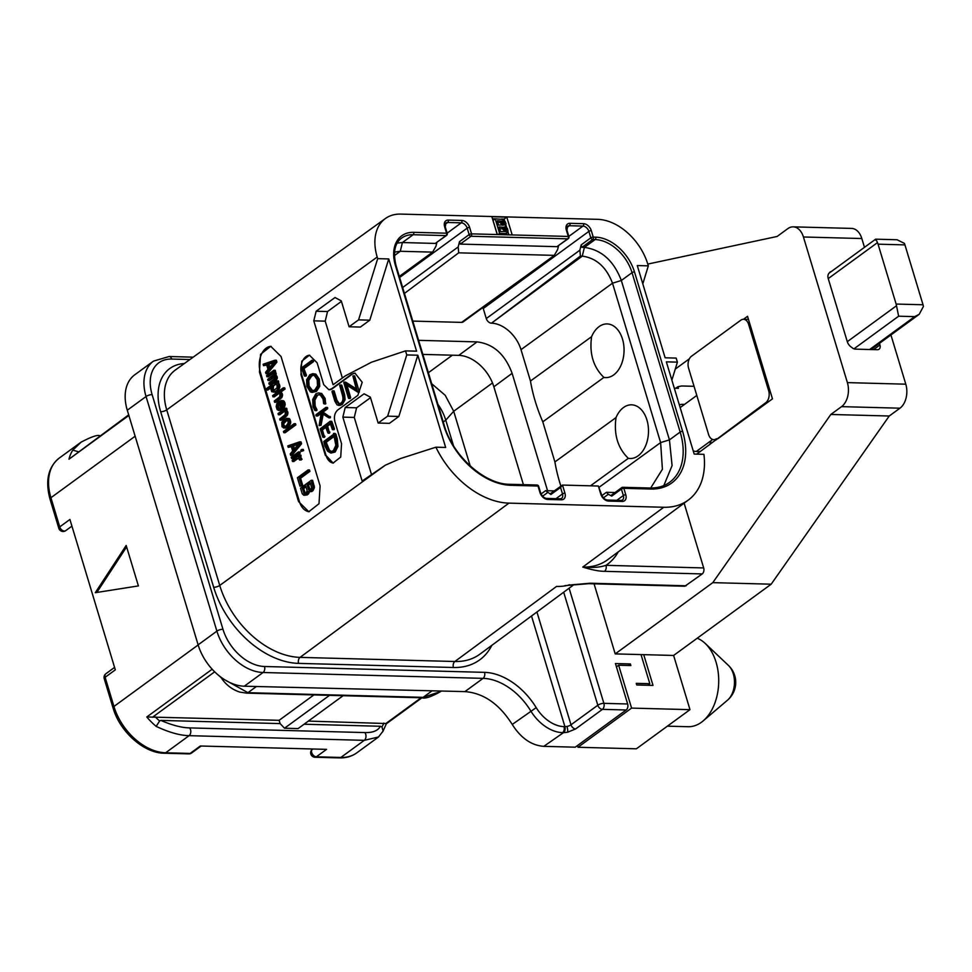 <?xml version="1.0" encoding="UTF-8"?>
<svg xmlns="http://www.w3.org/2000/svg" width="972" height="972" viewBox="0 0 972 972"><rect width="100%" height="100%" fill="white"/><g stroke="black" fill="none" stroke-linecap="round" stroke-linejoin="round"><path stroke-width="1.46" d="M512.171 234.945L506.801 217.145L491.856 216.744L497.239 234.544L568.268 236.439L566.312 229.963A7.557 5.091 -126.1 0 1 569.957 223.317L583.54 223.681A7.557 5.091 -126.1 0 1 591.304 230.631L593.248 237.107L595.702 237.168A1.798 1.179 91.5 0 1 595.119 239.574L592.665 239.501A1.798 1.179 -88.5 0 0 593.248 237.107A1.798 0.608 163.2 0 0 590.818 237.848A1.798 1.215 53.9 0 0 592.665 239.501L581.949 247.338L581.171 244.895L579.883 250.181L580.381 256.073L491.455 323.178A5.03 3.39 -126.1 0 1 486.279 318.549L483.254 308.513A5.759 3.876 53.9 0 0 482.877 307.529M581.949 247.338L584.391 247.398C601.474 249.755 613.782 260.788 621.327 280.483L669.441 439.879L672.089 465.612L663.827 485.563M694.19 454.07L666.342 361.839L677.399 362.143L676.172 358.097L665.127 357.793L637.28 265.563L648.324 265.854L647.838 264.238A48.794 32.902 53.9 0 0 597.731 219.344L400.804 214.095A48.794 32.902 53.9 0 0 385.386 218.53A48.794 32.902 53.9 0 0 377.197 257.033L377.695 258.649L388.739 258.941L416.587 351.171L405.531 350.88L406.758 354.926L417.814 355.217L445.65 447.448L435.906 447.193A76.667 51.698 53.9 0 0 508.939 503.132L663.767 507.263A76.667 51.698 53.9 0 0 688.322 500.058A76.667 51.698 53.9 0 0 703.935 454.337L694.19 454.07M554.174 490.909L545.596 490.678L550.905 494.493L560.552 487.446L562.496 485.077L598.351 486.036L601.449 494.384A1.798 0.608 -16.8 0 0 600.793 494.128L598.351 486.036M677.399 362.143L671.871 380.149M648.324 265.854L642.808 283.873M663.767 507.263L582.75 567.077C592.312 567.94 600.052 567.356 605.981 565.327L703.679 567.94L684.118 503.156M694.044 386.309L681.712 385.981L677.921 386.698L678.407 388.314L674.301 388.205M684.495 404.425A26.232 17.69 53.9 0 0 683.255 404.352A26.232 17.69 53.9 0 0 679.294 404.753M693.243 450.947A26.232 17.69 53.9 0 0 697.507 451.567A26.232 17.69 53.9 0 0 700.557 451.348M709.572 444.775A26.232 17.69 53.9 0 0 711.006 440.729M696.73 454.143L765.742 402.712A8.991 5.893 -88.5 0 0 768.658 390.708L748.634 324.369A8.991 5.893 -88.5 0 0 743.507 319.29A8.991 5.893 -88.5 0 0 740.822 320.189L691.505 356.214A8.991 5.893 -88.5 0 0 688.589 368.218L708.612 434.569A8.991 5.893 -88.5 0 0 713.74 439.636A8.991 5.893 -88.5 0 0 716.413 438.737M717.773 438.773L772.461 398.836L770.018 390.744L768.658 390.708M743.459 319.29L747.541 316.313L770.018 390.744M689.379 358.802L675.261 369.105M647.789 264.08L777.09 236.475L787.818 228.639A17.982 11.773 -88.5 0 1 793.176 226.853A17.982 11.773 -88.5 0 1 803.431 236.986L847.39 382.616A17.982 11.773 -88.5 0 1 841.558 406.636L830.829 414.461L712.792 582.641L615.215 653.901L594.062 583.82M875.687 240.145C875.48 238.602 876.064 239.428 877.461 242.636L828.241 278.587L847.292 341.682A7.193 4.848 -126.1 0 0 851.812 347.429A5.395 3.633 53.9 0 0 855.336 349.13L877.339 349.713A5.395 3.633 53.9 0 0 879.053 349.215A5.395 3.633 53.9 0 0 879.939 344.963L879.453 343.347M877.461 242.636A8.991 5.893 91.5 0 1 878.056 244.179L896.123 304.054L923.023 304.758A8.991 5.893 -88.5 0 1 923.4 306.459L919.184 314.333L914.664 316.629L869.648 349.507M896.123 304.054A8.991 5.893 -88.5 0 1 896.512 305.743L898.638 316.204L914.664 316.629M793.176 226.853L851.581 228.408A17.982 11.773 91.5 0 1 861.824 238.541L864.473 247.325M890.935 334.963L905.795 384.183A17.982 11.773 91.5 0 1 899.951 408.191L889.234 416.016L771.185 584.196L673.62 655.456L689.986 709.657L636.368 748.817L577.976 747.261L577.465 745.573M831.4 271.48A5.395 3.633 53.9 0 0 830.173 271.953A5.395 3.633 53.9 0 0 829.335 272.986A7.193 4.848 -126.1 0 0 828.241 278.587M405.531 350.88L371.498 362.216L345.206 375.945L333.08 384.754L313.786 320.845L316.143 311.234L335.012 297.529L341.269 300.87L349.094 326.762L358.571 319.873L377.695 258.649M435.906 447.193L400.646 458.492L385.289 465.211L362.143 481.031L342.849 417.122L345.206 407.511L364.075 393.818L370.344 397.147L378.157 423.039L387.646 416.15L406.758 354.926M309.728 355.217A13.487 8.833 -88.5 0 0 301.636 374.572L300.943 374.548L301.77 361.207L309.412 355.193L317.115 362.811L323.712 384.645L328.852 389.723L331.549 388.824L351.487 374.342L354.999 373.175L362.216 382.263L357.842 395.373L337.904 409.868C334.696 412.687 333.724 416.684 334.951 421.872L341.549 443.718L340.722 457.059L333.08 463.061L326.057 455.479A13.487 8.833 -88.5 0 0 333.408 463.061M300.943 374.548L325.377 455.455M281.03 356.469L270.751 346.324L260.557 354.33L259.463 372.118L298.55 501.576L308.817 511.722L319.01 503.703L320.104 485.915L281.03 356.469M388.739 258.941L369.797 320.177L358.571 319.873M342.375 378.011L325.207 321.149L327.54 311.538L341.427 301.393M349.094 326.762L360.369 327.066L369.797 320.177M313.786 320.845L325.207 321.149M316.143 311.234L327.54 311.538M417.814 355.217L398.86 416.453L387.646 416.15M371.438 474.287L354.27 417.425L356.603 407.815L370.502 397.67M378.157 423.039L389.432 423.342L398.86 416.453M688.322 500.058L607.5 559.823A77.262 52.099 53.9 0 1 582.75 567.077C591.924 569.92 599.177 571.329 604.535 571.329L702.221 573.93L684.823 586.238L588.801 583.686A4.496 2.94 -88.5 0 0 590.15 583.224L568.316 585.132A4.496 1.908 -97.1 0 0 568.632 585.144L568.632 585.144A4.496 1.908 -97.1 0 0 569.313 584.719M618.265 551.853A80.858 54.517 53.9 0 1 605.981 565.327A4.496 2.94 91.5 0 1 604.535 571.329M703.679 567.94A4.496 2.94 91.5 0 1 702.221 573.93M641.022 654.581L643.731 654.654L653.014 685.406L636.721 684.968L636.235 683.352L649.818 683.705L641.022 654.581L615.215 653.901M643.731 654.654L673.62 655.456M616.43 666.841L618.642 665.225L631.581 708.102L689.986 709.657M618.642 665.225L630.864 665.553L630.366 663.937L615.434 663.536L627.645 703.983A4.496 2.94 91.5 0 1 626.187 709.985L575.254 747.189L543.798 746.35C531.405 745.415 520.895 738.125 512.244 724.456C499.28 703.959 483.497 693.024 464.92 691.614L244.288 686.208A44.955 30.314 -126.1 0 1 198.13 644.849L127.283 410.22A44.955 30.314 -126.1 0 1 134.731 374.815L153.491 361.122A44.955 30.314 -126.1 0 0 146.055 396.515A4.496 1.531 -16.8 0 1 152.13 394.644A40.459 27.277 -126.1 0 1 171.692 359.057L189.905 359.543M647.692 685.26L649.818 683.705M712.792 582.641L771.185 584.196M830.829 414.461L889.234 416.016M675.795 388.241L677.921 386.698M923.023 304.758L904.944 244.895A8.991 5.893 91.5 0 0 904.349 243.352L897.107 239.756L875.638 239.173L829.335 272.986M224.811 679.805L247.945 692.684L423.136 697.349L440.936 691.396C431.471 696.778 425.092 698.917 421.799 697.799L421.799 697.799A4.496 2.94 91.5 0 0 423.136 697.349L432.175 690.752M356.858 752.802C351.961 756.338 346.178 758.038 339.507 757.905A4.496 2.94 -88.5 0 0 340.844 757.455A50.35 33.947 -126.1 0 0 356.858 752.802L378.509 736.995L364.281 740.336A4.496 2.94 -88.5 0 0 364.767 732.572L189.564 727.907C181.606 727.724 172.02 725.221 160.83 720.41L159.627 720.957L156.2 726.388A50.35 33.947 -126.1 0 1 146.796 716.972L212.175 669.222M312.085 748.975L311.198 750.591A4.496 3.171 28.8 0 1 311.878 749.825L312.34 748.987M431.69 383.709L445.188 395.288L453.693 411.278L445.759 420.159L453.438 445.577M443.256 422.006L445.759 420.159A39.56 26.669 53.9 0 0 437.91 404.303M58.818 528.282L50.009 499.11A4.496 1.531 -16.8 0 1 50.921 497.725L59.729 526.897A4.496 3.025 -126.1 0 0 65.78 530.615A4.496 4.496 0 0 1 58.818 528.282A4.496 1.531 -16.8 0 1 59.729 526.897L69.911 519.461L115.316 669.854L105.134 677.29A4.496 3.025 -126.1 0 1 105.875 673.754A4.496 4.496 0 0 0 104.223 678.675A4.496 1.531 -16.8 0 1 105.134 677.29L113.943 706.462L198.154 644.958M78.343 451.737L72.803 450.133L81.344 441.956M128.681 414.85L68.976 459.197A50.35 33.947 -126.1 0 1 72.803 450.133M164.304 753.227C144.05 753.3 119.763 731.734 113.031 707.847A4.496 1.531 -16.8 0 1 113.943 706.462A50.35 33.947 -126.1 0 0 165.653 752.778A4.496 2.94 -88.5 0 1 164.304 753.227L188.787 753.883A4.496 2.94 -88.5 0 0 190.135 753.434L165.653 752.778L189.078 735.67C179.796 735.439 168.836 732.341 156.2 726.388M343.116 695.697L298.1 728.587L284.517 728.222L280.118 723.593L279.122 720.313L146.796 716.972M279.122 720.313L313.883 694.919M256.377 686.524L247.945 692.684A4.496 2.94 91.5 0 1 246.596 693.133L239.914 692.113C232.101 689.646 225.808 684.774 221.033 677.52L221.871 677.849M421.095 697.787L385.86 723.52L308.367 721.09M304.054 724.225L380.392 726.266L381.947 726.886L383.102 731.066L378.509 736.983M380.392 726.266C377.999 730.713 372.798 732.815 364.767 732.572M188.787 753.883A4.496 4.496 0 0 0 191.569 753.021A4.496 3.025 -126.1 0 1 190.135 753.434L200.317 745.998L326.543 749.363L316.362 756.799A4.496 3.025 -126.1 0 1 312.474 754.223A4.496 3.025 -126.1 0 1 311.878 749.825L313.008 748.999M339.507 757.905L315.025 757.249A4.496 2.94 -88.5 0 0 316.362 756.799L340.844 757.455L364.281 740.336L189.078 735.67A4.496 2.94 -88.5 0 0 189.564 727.907M492.5 382.944L453.693 411.278L470.205 465.953M138.401 585.909L126.178 545.45L95.292 592.701L138.401 585.909M126.615 546.896L96.836 592.458M422.844 354.403L458.784 355.363A34.166 23.036 53.9 0 1 493.861 386.795L523.41 484.651M461.579 322.388L540.918 265.137L463.17 321.914A5.03 3.39 -126.1 0 1 461.579 322.388L412.784 321.088M560.868 486.012A143.844 96.993 53.9 0 1 554.903 461.931L542.789 421.836A143.844 96.993 -126.1 0 1 530.469 381.024L521.004 349.653A28.771 19.404 53.9 0 0 491.455 323.178L582.277 256.122C596.249 258.054 606.334 267.069 612.506 283.204L660.62 442.588L662.406 469.257L650.681 488.041M418.604 340.334L477.033 341.889C493.399 343.881 505.088 354.355 512.123 373.321L547.564 490.726M460.254 244.094L556.956 246.669L567.684 238.845A1.798 1.215 53.9 0 0 568.255 238.675A1.798 1.798 0 0 0 568.912 236.706A1.798 0.608 163.2 0 0 568.268 236.439A1.798 1.179 91.5 0 1 567.684 238.845L470.983 236.269A1.798 1.179 -88.5 0 0 471.566 233.863A1.798 0.608 163.2 0 0 469.136 234.604A1.798 1.215 53.9 0 0 470.983 236.269L460.254 244.094L459.489 241.651L458.201 246.937L458.699 252.829L404.437 293.41M458.699 252.829L554.283 255.369L557.612 249.585L558.548 245.758M540.918 265.137L554.283 255.369M568.255 238.675L556.956 246.669M436.853 242.526L435.93 246.341L432.601 252.125L399.31 276.437M446.561 235.431L435.274 243.425L445.99 235.601A1.798 1.215 53.9 0 0 446.561 235.431A1.798 1.798 0 0 0 447.229 233.462A1.798 0.608 163.2 0 0 446.573 233.195A1.798 1.179 91.5 0 1 445.99 235.601L413.124 234.726L402.408 242.55L435.274 243.425M397.244 243.049L402.408 242.55L400.282 251.274L432.601 252.125M394.511 252.113L400.282 251.274L394.389 255.624M550.249 493.764L562.496 485.077L564.939 493.168A7.557 5.091 -126.1 0 1 561.294 499.815L547.71 499.45A7.557 5.091 -126.1 0 1 539.958 492.5L538.002 486.024A1.798 0.608 -16.8 0 1 538.646 486.292A1.798 1.798 0 0 0 536.969 485.016A1.798 1.179 91.5 0 1 538.002 486.024L510.968 485.307A65.622 44.25 -126.1 0 1 443.572 424.922L395.446 265.538A37.762 25.466 -126.1 0 1 413.708 232.32L446.573 233.195L444.617 226.719A7.557 5.091 -126.1 0 1 448.274 220.085L461.858 220.437A7.557 5.091 -126.1 0 1 469.61 227.387L471.566 233.863L497.239 234.544M536.435 485.198A1.798 1.179 91.5 0 1 536.969 485.016L509.948 484.299C485.089 484.639 452.782 456.196 444.216 425.189L396.102 265.806C392.834 252.404 394.705 243.158 401.691 238.043A35.964 24.251 -126.1 0 1 413.124 234.726A1.798 1.179 91.5 0 0 413.708 232.32M550.905 494.493L550.711 493.691M541.076 493.97L545.596 490.678M611.546 495.307L611.753 496.109L608.314 494.274L603.454 497.834M601.923 495.599L606.443 492.294L608.314 494.274M615.021 492.525L606.443 492.294M603.891 377.428C593.333 367.161 589.239 353.577 591.596 336.677A26.852 17.666 -88.3 0 1 598.886 326.762A26.852 17.666 -88.3 0 1 622.493 339.07A26.852 17.666 -88.3 0 1 613.466 375.083A26.852 17.666 -88.3 0 1 603.891 377.428L542.789 421.836M591.596 336.677L530.469 381.024M590.49 485.818L628.325 458.334C617.779 448.104 613.684 434.533 616.017 417.583A26.852 17.666 91.7 0 1 623.307 407.669A26.852 17.666 91.7 0 1 646.927 419.977A26.852 17.666 91.7 0 1 637.899 455.99A26.852 17.666 91.7 0 1 628.325 458.334M554.903 461.931L616.017 417.583M580.381 256.073L582.277 256.122L584.391 247.398L595.119 239.574A35.964 24.251 -126.1 0 1 632.043 272.658L621.327 280.483L612.506 283.204L521.004 349.653M595.702 237.168A37.762 25.466 -126.1 0 1 634.473 271.905L682.599 431.301A65.622 44.25 -126.1 0 1 650.863 489.038L623.83 488.321A1.798 1.179 -88.5 0 0 622.809 487.3A1.798 1.179 -88.5 0 0 622.274 487.482A1.798 1.215 53.9 0 0 621.4 489.062A1.798 0.608 -16.8 0 1 623.83 488.321L625.786 494.784A7.557 5.091 -126.1 0 1 622.129 501.43L608.557 501.066A7.557 5.091 -126.1 0 1 600.793 494.128M506.801 217.145L504.116 219.101L501.406 219.028M495.185 218.87L492.476 218.797M508.878 234.86L507.894 231.591M506.606 227.339L505.926 225.091M504.735 221.142L504.116 219.101M504.905 234.75L508.028 231.178L507.53 228.699L505.258 226.184L506.035 223.742L505.124 221.567L502.682 219.356L495.21 218.846L493.059 220.413L497.336 234.544M504.128 234.726L506.898 233.292M498.016 234.568L499.608 233.414L505.719 233.572M495.21 218.846L499.608 233.414M497.3 220.741L502.998 221.203L504.225 222.77L504.116 224.921L498.612 225.091L497.3 220.741M506.096 228.979L506.084 231.433L500.568 231.591L499.171 226.95L504.869 227.399L506.096 228.979L503.946 230.534L504.237 231.47L506.376 229.902M497.786 222.381L499.997 222.442L502.135 220.875M499.997 222.442L502.269 225.188M500.847 222.77L502.998 221.203M501.54 223.402L503.69 221.835M502.074 224.338L504.225 222.77M502.269 224.957L504.407 223.39M503.217 225.212L504.444 224.313M499.657 228.578L502.718 228.967L503.946 230.534M505.185 231.713L506.4 230.826M501.868 228.639L504.006 227.071M502.718 228.967L504.869 227.399M503.411 229.599L505.562 228.031M280.118 723.593L160.83 720.41M284.517 728.222L329.532 695.345M536.933 611.995L571.001 724.796A4.496 1.531 -16.8 0 1 566.98 726.448L564.015 726.643A31.468 21.214 -126.1 0 1 536.204 707.64A58.442 39.402 53.9 0 0 484.53 672.357L264.518 666.5A40.459 27.277 -126.1 0 1 222.965 629.273L152.13 394.644M569.106 588.206L603.879 703.351A4.496 1.531 163.2 0 0 597.804 705.222A4.496 3.025 53.9 0 0 602.421 709.353A4.496 2.94 -88.5 0 0 603.879 703.351L627.645 703.983M628.252 665.48L630.366 663.937M631.581 708.102L577.976 747.261M697.203 638.227A44.955 29.439 91.5 0 1 705.21 643.44A44.955 29.439 91.5 0 1 716.072 662.199A44.955 29.439 91.5 0 1 703.145 720.908A44.955 29.439 91.5 0 1 701.48 722.232A44.955 29.439 91.5 0 1 688.067 726.716L667.387 726.169M668.882 725.063L673.657 721.589M342.849 417.122L354.27 417.425M345.206 407.511L356.603 407.815M355.217 373.187A11.688 7.655 -88.5 0 0 351.961 374.354L332.12 388.836A8.991 5.893 91.5 0 1 329.435 389.736A8.991 5.893 91.5 0 1 329.144 389.723M301.636 374.572L326.057 455.479M303.944 368.643L302.596 368.607L312.328 360.831L311.793 360.345L301.539 367.89L304.272 375.739L306.046 376.067L306.459 375.204L303.944 368.643L313.555 361.62L313.154 360.381L312.097 360.357M311.793 360.345L313.154 360.381M312.158 392.433L316.532 391.352L319.727 386.37L319.326 379.141L315.851 374.147L312.838 373.673L309.813 374.767L306.593 379.773L306.909 386.443L310.36 391.886L312.158 392.433L315.171 391.315L318.366 386.334L317.966 379.104L314.503 374.111L312.838 373.673M314.819 410.415L315.572 409.577L313.798 406.187L313.519 400.112L316.24 395.167L320.14 394.79L323.032 398.982L323.64 403.659L325.656 403.951L324.296 403.915L323.773 398.435L320.347 393.453L318.464 392.907L315.827 393.83L312.668 399.541L313.045 406.733L314.819 410.415L316.678 410.597L316.933 409.613L315.159 406.223L314.879 400.148L317.589 395.203L319.241 394.438M325.656 403.951L325.134 398.471L321.708 393.49L318.464 392.907M319.411 425.627L321.999 413.416L328.512 417.632L330.456 417.389L323.044 412.067L321.683 412.031L326.191 408.75L325.851 407.45L315.949 414.692L316.41 415.882L321.307 412.31L319.108 425.542L321.039 425.286L323.348 413.452M323.044 412.067L327.552 408.787L327.698 407.863L326.167 407.462M325.851 407.45L327.212 407.487M315.888 415.53L317.771 415.919L321.088 413.501M322.425 429.903L321.064 429.867L325.511 426.623L327.807 432.771L329.52 433.16L327.637 426.088L326.276 426.052L330.152 423.233L332.29 429.332L334.101 429.648L334.417 428.737L331.865 421.581L330.14 421.313L320.14 428.871L322.765 436.987L324.563 437.291L322.425 429.903L325.814 427.425M327.637 426.088L330.431 424.047M331.501 421.35L330.383 421.313M330.881 453.061L335.121 452.053L337.977 446.452L337.296 438.882L335.826 434.022L333.554 433.5L333.36 434.472L323.798 441.458L324.879 445.954L327.576 451.178L330.881 453.061L333.761 452.016L336.616 446.415L335.948 438.846L334.745 434.46L333.554 433.5M338.475 405.385L340.929 404.437L343.736 399.699L343.25 394.535L340.443 385.24L339.702 385.447L342.338 394.911C343.529 398.982 342.97 401.764 340.662 403.246L338.669 404.012L335.583 400.172L332.813 391.011L331.999 391.692L334.854 401.132L337.053 404.887L339.836 405.421L342.29 404.474L345.096 399.735L344.61 394.571L341.804 385.277L340.394 385.131M339.945 385.119L341.306 385.155M339.374 403.915L336.932 400.209L334.174 391.048L332.776 390.926M332.315 390.914L333.675 390.951M356.226 388.873L345.716 382.178L343.809 382.676L348.474 398.143L349.288 397.439L345.291 384.195L357.587 392.02L359.324 392.117L354.731 376.115L353.334 375.97M357.587 392.02L353.383 376.079L354.258 375.994M348.474 398.143L350.297 398.399L350.649 397.475L346.955 385.264M304.272 375.739L305.099 375.168L302.596 368.607M306.35 374.913L304.989 374.876M314.758 389.991L312.097 390.975L310.639 390.562L307.699 385.981L307.456 380.331L310.275 376.055L312.887 375.107L314.248 375.447L317.2 379.663L317.528 385.763L314.758 389.991M312.79 390.914L309.06 386.018L308.817 380.368L311.635 376.091L313.555 375.204M316.921 410.184L315.56 410.148M330.48 416.854L329.119 416.818L321.683 412.031M330.456 417.389L329.119 416.818M322.765 436.987L323.591 436.477L321.064 429.867M334.307 428.397L332.946 428.36L330.14 421.313M334.417 428.737L332.946 428.36M334.38 429.235L333.068 428.701M332.29 429.332L333.019 429.199M327.807 432.771L328.548 432.261L326.276 426.052M324.83 436.173L323.469 436.136M336.105 434.496L334.745 434.46M336.178 434.885L334.818 434.849M335.972 435.128L334.611 435.092M333.311 450.704L330.845 451.603L328.099 450.121L324.842 442.224L333.931 435.59L335.85 445.334L333.311 450.704M331.525 451.543L329.459 450.158L326.191 442.26L334.234 436.392M326.191 442.26L324.842 442.224M345.716 382.178L343.967 382.118M352.897 375.957L356.53 389.906L344.355 382.154M309.242 511.709A17.982 11.773 91.5 0 1 299.425 501.601L260.338 372.142A17.982 11.773 91.5 0 1 271.139 346.336M265.988 373.685L267.349 373.722L276.923 362.119L276.352 360.235L275.003 360.199L263.133 364.245L263.558 365.666L266.583 364.609L268.005 369.324L265.563 372.276L265.988 373.685L275.562 362.082L275.003 360.199M263.558 365.666L266.729 365.071M274.42 376.553L273.521 376.529L274.724 376.808L274.699 378.558L268.831 383.126L269.195 384.305L270.544 384.341L277.02 379.044L277.069 376.419L275.72 375.666L276.206 373.588L274.882 371.96L275.574 371.462L275.21 370.283L273.861 370.247L266.559 375.581L266.911 376.759L268.272 376.796L273.448 373.017M266.911 376.759L272.61 372.592L273.654 373.272L273.557 374.779L267.689 379.347L268.053 380.526L269.414 380.562L274.639 376.747M277.555 382.968L278.77 382.081L278.417 380.903L277.056 380.866L266.109 388.861L266.462 390.039L267.822 390.076L270.763 387.937M266.462 390.039L271.492 386.37L270.702 388.387L271.698 391.692L275.149 392.214L277.956 390.452L279.657 387.767L279.839 385.617L278.539 383.126L276.048 383.041L277.421 382.045L277.056 380.866M272.962 396.819L278.211 392.98L279.997 394.268L279.657 396.831L274.25 401.059L274.602 402.238L275.963 402.274L281.977 397.305L282.269 393.648L280.483 392.348L285.051 389.019L284.687 387.84L283.338 387.804L272.61 395.628L272.962 396.819L274.323 396.855L279.158 393.32M278.757 410.439L281.09 410.05L280.738 408.872L277.956 408.726L277.166 406.126L277.725 404.279L279.183 402.639L281.102 409.018L283.557 406.077L283.69 402.809L281.321 400.5L278.83 401.46L276.753 403.842L276.182 406.563L277.117 409.625L278.757 410.439L279.742 410.014L279.377 408.835M279.45 408.835L278.527 406.162L279.499 403.708M281.102 409.018L282.463 409.054L284.213 407.487L285.246 404.425L283.945 401.059L281.321 400.5M278.381 414.752L283.63 410.913L285.416 412.201L285.063 414.765L279.669 418.993L280.021 420.171L281.382 420.208L287.396 415.238L287.967 412.517L285.902 410.281L287.044 409.455L286.679 408.276L285.331 408.24L278.028 413.574L278.381 414.752L279.742 414.789L284.577 411.253M283.496 428.008L287.42 427.315L290.336 424.047L290.677 421.483L289.595 418.823L286.436 418.373L283.788 419.734L281.783 422.346L282.014 426.781L284.322 427.972L288.429 424.983L289.316 421.447L287.262 418.337M283.8 432.686L285.148 432.722L295.877 424.886L295.524 423.707L294.164 423.671L283.435 431.507L283.8 432.686L294.516 424.849L294.164 423.671M290.64 455.333L291.989 455.37L301.575 443.767L301.004 441.883L299.643 441.847L287.785 445.893L288.21 447.314L291.236 446.257L292.657 450.972L290.203 453.924L290.64 455.333L300.214 443.73L299.643 441.847M288.21 447.314L291.381 446.719M291.564 458.407L292.924 458.444L300.214 453.11L299.862 451.931L298.501 451.895L291.211 457.229L291.564 458.407L298.866 453.074L298.501 451.895M301.138 451.409L303.641 450.607L303.288 449.428L301.928 449.392L300.785 450.23L301.138 451.409L302.28 450.571L301.928 449.392M292.487 461.469L297.055 458.14L300.931 460.072L302.073 459.246L299.777 457.18L301.15 456.172L300.785 454.993L299.437 454.957L292.135 460.291L292.487 461.469L293.848 461.506L298.283 458.262M299.971 486.243L302.693 485.283L300.555 478.212L309.91 471.371L309.485 469.962L308.124 469.926L297.408 477.75L299.971 486.243L301.332 485.247L299.206 478.175L308.549 471.335L308.124 469.926M309.716 491.796L312.741 490.909L314.454 487.349L312.62 480.338L311.259 480.302L300.542 488.138L302.243 493.8L303.799 495.258L306.824 494.201L308.221 491.455L310.481 491.54L313.093 487.312L311.259 480.302M304.929 495.295L308.185 494.238L309.546 491.796M276.923 362.119L275.562 362.082M274.371 361.803L268.855 368.424L267.567 364.184L274.371 361.803M269.839 367.246L268.928 364.221L273.764 362.52M268.928 364.221L267.567 364.184M275.574 371.462L274.213 371.425L273.861 370.247M274.882 371.96L273.533 371.924L274.213 371.425M275.489 372.094L273.533 371.924M275.927 372.641L274.128 372.057M276.206 373.588L274.857 373.552L274.566 372.604M276.194 374.463L274.833 374.427L274.857 373.552M275.72 375.666L274.371 375.629L274.833 374.427M276.619 375.872L274.371 375.629M277.069 376.419L275.27 375.836M277.348 377.355L275.987 377.318L275.708 376.383M277.336 378.23L275.975 378.193L275.987 377.318M277.02 379.044L275.659 379.007L275.975 378.193M276.024 380.344L274.663 380.307L275.659 379.007M269.195 384.305L274.663 380.307M268.053 380.526L273.521 376.529M278.77 382.081L277.421 382.045M278.539 383.126L276.57 382.944M278.903 383.43L277.178 383.09M279.414 384.207L277.542 383.393M279.839 385.617L278.49 385.58L278.053 384.171M279.9 386.735L278.539 386.698L278.49 385.58M279.657 387.767L278.296 387.731L278.539 386.698M279.183 388.982L277.834 388.946L278.296 387.731M278.806 389.553L277.445 389.517L277.834 388.946M277.956 390.452L276.607 390.416L277.445 389.517M276.133 391.789L274.772 391.752L276.607 390.416M273.8 392.178L274.772 391.752M272.087 386.516L275.732 383.843L276.923 384.997L277.178 387.694L273.363 390.756L271.844 387.561L273.983 385.58L272.622 385.544M273.983 385.58L276.084 384.049M274.262 390.537L273.254 388.703L273.448 386.552M275.829 383.904L274.906 383.879M274.055 390.428L272.695 390.392M273.545 389.651L272.184 389.614M273.254 388.703L271.905 388.666M273.205 387.597L271.844 387.561M285.051 389.019L283.69 388.982L283.338 387.804M280.483 392.348L279.122 392.311L283.69 388.982M281.078 392.494L279.122 392.311M281.759 392.87L279.729 392.457M282.269 393.648L280.398 392.834M282.548 394.583L281.187 394.547L280.908 393.611M282.536 395.458L281.175 395.422L281.187 394.547M282.293 396.503L280.932 396.467L281.175 395.422M281.977 397.305L280.629 397.269L280.932 396.467M281.601 397.876L280.24 397.84L280.629 397.269M280.531 398.945L279.171 398.909L280.24 397.84M274.602 402.238L279.171 398.909M283.277 400.683L281.916 400.646M283.945 401.059L282.585 401.023M284.395 401.594L283.034 401.558M285.039 402.845L283.69 402.809M285.246 404.425L283.885 404.388M284.918 406.102L283.557 406.077M284.213 407.487L282.864 407.45M283.374 408.386L282.014 408.349M279.474 403.745L278.114 403.708M279.086 404.316L277.725 404.279M278.612 405.531L277.251 405.494M278.527 406.162L277.166 406.126M278.587 407.28L277.227 407.244M279.316 408.762L277.956 408.726M281.09 410.05L279.742 410.014M280.398 402.043L282.706 403.234L282.658 405.859L281.661 407.171L280.167 402.214L281.467 402.08M282.633 405.919L281.686 402.129M281.528 402.25L280.167 402.214M287.044 409.455L285.683 409.419L285.331 408.24M285.902 410.281L284.541 410.245L285.683 409.419M286.497 410.427L284.541 410.245M287.165 410.804L285.136 410.391M287.676 411.581L285.804 410.767M287.967 412.517L286.606 412.48L286.327 411.545M287.955 413.392L286.594 413.355L286.606 412.48M287.712 414.437L286.351 414.4L286.594 413.355M287.396 415.238L286.035 415.202L286.351 414.4M286.776 415.98L285.428 415.943L286.035 415.202M285.707 417.049L284.359 417.012L285.428 415.943M280.021 420.171L284.359 417.012M289.219 418.519L287.858 418.482M289.595 418.823L288.234 418.786M290.106 419.6L288.745 419.564M290.677 421.483L289.316 421.447M290.725 422.601L289.377 422.565M290.64 423.233L289.291 423.197M290.336 424.047L288.976 424.011M289.79 425.019L288.429 424.983M289.17 425.748L287.821 425.712M288.332 426.647L286.971 426.611M287.42 427.315L286.06 427.279M285.683 428.008L284.322 427.972M282.5 424.703L283.302 421.812L286.035 419.819L287.457 419.928L288.32 422.759L286.619 425.432L284.723 426.538L282.779 425.639L282.5 424.703L283.86 424.74L283.8 423.622L282.439 423.585M283.8 423.622L287.311 419.892M284.808 426.489L283.86 424.74M284.116 422.82L282.755 422.784M284.662 421.848L283.302 421.812M285.501 420.949L284.14 420.912M286.412 420.281L285.051 420.244M287.105 419.843L286.035 419.819M284.65 426.453L283.302 426.416M284.14 425.675L282.779 425.639M295.877 424.886L294.516 424.849M301.575 443.767L300.214 443.73M299.024 443.451L293.508 450.072L292.22 445.832L299.024 443.451M294.492 448.882L293.58 445.869L298.416 444.168M293.58 445.869L292.22 445.832M300.214 453.11L298.866 453.074M303.641 450.607L302.28 450.571M301.15 456.172L299.789 456.135L299.437 454.957M299.777 457.18L298.416 457.144L299.789 456.135M300.372 457.314L298.416 457.144M301.041 457.691L299.024 457.277M301.49 458.225L299.692 457.654M302.073 459.246L300.713 459.209L300.129 458.189M299.57 460.035L300.713 459.209M309.91 471.371L308.549 471.335M300.555 478.212L299.206 478.175M302.693 485.283L301.332 485.247M309.497 492.124L308.136 492.087M308.792 493.497L307.444 493.46M308.185 494.238L306.824 494.201M307.043 495.076L305.682 495.04M314.333 486L312.972 485.964M314.454 487.349L313.093 487.312M314.053 488.795L312.705 488.758M313.361 490.167L312 490.131M312.741 490.909L311.392 490.872M311.83 491.577L310.481 491.54M310.323 482.72L311.66 488.078L309.521 490.216L308.476 489.536L307.128 485.052L310.323 482.72M306.168 492.95L304.127 493.582L302.341 488.552L305.755 486.049L307.116 490.532L306.168 492.95M310.177 489.985L308.489 485.089L310.578 483.558M309.849 490.107L308.926 490.082M309.837 489.572L308.476 489.536M308.489 485.089L307.128 485.052M305.39 493.484L303.689 488.588L306.01 486.899M305.05 493.606L304.127 493.582M305.05 493.071L303.689 493.035M303.689 488.588L302.341 488.552M591.304 230.631A1.798 0.608 163.2 0 0 588.874 231.385L590.818 237.848L581.171 244.895M579.883 250.181L486.279 318.549M566.312 229.963A1.798 0.608 -16.8 0 1 566.955 230.23L567.551 226.257A5.759 3.876 -126.1 0 1 569.373 225.723L582.957 226.087A5.759 3.876 -126.1 0 1 588.874 231.385L483.254 308.513M767.102 402.748L765.742 402.712M879.939 344.963L873.585 349.616M853.951 348.839L898.638 316.204M896.512 305.743L847.292 341.682M861.824 238.541L803.431 236.986M905.795 384.183L847.39 382.616M184.352 363.54A54.821 36.96 53.9 0 0 160.672 411.727L213.67 587.295A82.693 55.756 53.9 0 0 298.598 663.378L453.426 667.497A82.693 55.756 53.9 0 0 491.808 645.359M531.514 616.005L564.914 726.667A4.496 2.94 -88.5 0 1 563.456 732.669L543.798 746.35M377.197 257.033L166.734 409.868L219.733 585.436A78.197 52.731 53.9 0 0 300.044 657.376L454.872 661.507L556.531 586.444A77.444 52.221 -126.1 0 0 568.584 585.156M385.386 218.53L175.167 370.162A50.325 33.935 53.9 0 0 166.734 409.868A4.496 1.531 163.2 0 1 160.672 411.727M213.67 587.295A4.496 1.531 163.2 0 0 219.733 585.436L385.289 465.211M508.939 503.132L300.044 657.376A4.496 2.94 91.5 0 0 298.598 663.378M453.426 667.497A4.496 2.94 91.5 0 1 454.872 661.507A78.197 52.731 53.9 0 0 479.913 654.156L574.1 584.512M590.15 583.224L686.171 585.788M899.951 408.191L841.558 406.636M749.983 324.405L748.634 324.369M904.944 244.895L878.056 244.179M193.197 357.161L169.128 356.517A4.496 2.94 91.5 0 1 171.692 359.057M127.283 410.22L146.055 396.515L216.89 631.144L198.13 644.849M564.015 726.643A4.496 2.94 -88.5 0 1 562.557 732.645A35.964 24.251 -126.1 0 1 530.761 710.933A53.946 36.377 53.9 0 0 483.072 678.359L263.06 672.503A44.955 30.314 -126.1 0 1 216.89 631.144A4.496 1.531 -16.8 0 1 222.965 629.273M244.288 686.208L263.06 672.503A4.496 2.94 -88.5 0 0 264.518 666.5M484.53 672.357A4.496 2.94 -88.5 0 1 483.072 678.359L464.92 691.614M135.132 436.221L50.921 497.725A50.35 33.947 -126.1 0 1 59.256 458.079L80.907 442.272C91.623 436.61 98.002 434.472 100.043 435.869M128.863 415.445L68.976 459.197M152.41 717.3L214.678 671.822M246.596 693.133L421.799 697.799M383.855 723.095A45.854 30.922 -126.1 0 1 381.947 726.886M458.201 246.937L402.651 287.505M469.61 227.387A1.798 0.608 163.2 0 0 467.18 228.141L469.136 234.604L459.489 241.651M461.858 220.437A1.798 1.179 91.5 0 1 461.275 222.843A5.759 3.876 -126.1 0 1 467.18 228.141L399.626 277.482M448.274 220.085A1.798 1.179 91.5 0 1 447.691 222.479L461.275 222.843L447.132 233.171M444.617 226.719A1.798 0.608 -16.8 0 1 445.273 226.986L445.856 223.013A5.759 3.876 -126.1 0 1 447.691 222.479L445.067 224.398M395.446 265.538A1.798 0.608 -16.8 0 1 396.102 265.806M510.968 485.307A1.798 1.179 -88.5 0 0 509.948 484.299M443.572 424.922A1.798 0.608 -16.8 0 1 444.216 425.189M539.958 492.5A1.798 0.608 -16.8 0 1 540.602 492.768L538.646 486.292M547.71 499.45A1.798 1.179 -88.5 0 0 546.689 498.429C544.041 498.089 542.024 496.194 540.602 492.768M561.294 499.815A1.798 1.179 -88.5 0 0 560.261 498.794L546.689 498.429M564.939 493.168A1.798 0.608 163.2 0 0 562.509 493.91A5.759 3.876 -126.1 0 1 561.561 498.442L560.261 498.794M560.552 487.446L562.509 493.91L555.984 498.685M547.479 492.658L542.607 496.206M608.557 501.066A1.798 1.179 -88.5 0 0 607.524 500.058C604.888 499.705 602.859 497.822 601.449 494.384M622.129 501.43A1.798 1.179 -88.5 0 0 621.108 500.422L607.524 500.058M625.786 494.784A1.798 0.608 163.2 0 0 623.356 495.538A5.759 3.876 -126.1 0 1 622.408 500.07L621.108 500.422M611.753 496.109L621.4 489.062L623.356 495.538L616.831 500.301M634.473 271.905A1.798 0.608 163.2 0 0 632.043 272.658L680.169 432.042L669.441 439.879L660.62 442.588L599.262 487.142M682.599 431.301A1.798 0.608 163.2 0 0 680.169 432.042A63.824 43.035 -126.1 0 1 669.599 482.306C664.192 486.255 657.607 488.163 649.831 488.017L622.809 487.3A1.798 1.798 0 0 0 621.703 487.652L611.096 495.392M650.863 489.038A1.798 1.179 -88.5 0 0 649.831 488.017M569.957 223.317A1.798 1.179 91.5 0 1 569.373 225.723L566.761 227.642M583.54 223.681A1.798 1.179 91.5 0 1 582.957 226.087L568.827 236.415M512.123 373.321L493.861 386.795M477.033 341.889L458.784 355.363M428.373 372.713L452.369 355.193M159.627 720.957A45.854 30.922 -126.1 0 1 155.386 717.008M512.244 724.456L536.204 707.64M563.456 732.669L567.575 732.232L575.618 728.939A4.496 3.025 -126.1 0 1 571.001 724.796L597.804 705.222L563.687 592.215M566.98 726.448A4.496 1.033 78.1 0 1 567.575 732.232M575.618 728.939L602.421 709.353L626.187 709.985M727.493 700.192A23.377 23.377 0 0 0 728.429 665.419A20.181 13.219 -88.5 0 1 733.301 673.839A20.181 13.219 91.5 0 1 727.493 700.192L703.145 720.908M306.459 375.204L305.099 375.168M313.555 361.62L312.206 361.584M319.727 386.37L318.366 386.334M316.532 391.352L315.171 391.315M315.851 374.147L314.503 374.111M319.326 379.141L317.966 379.104M312 390.598L310.639 390.562M309.06 386.018L307.699 385.981M308.817 380.368L307.456 380.331M311.635 376.091L310.275 376.055M321.708 393.49L320.347 393.453M325.134 398.471L323.773 398.435M325.863 403.259L324.502 403.222M317.589 395.203L316.24 395.167M314.879 400.148L313.519 400.112M315.159 406.223L313.798 406.187M316.556 409.078L315.195 409.042M316.933 409.613L315.572 409.577M321.039 425.286L319.679 425.25M327.552 408.787L326.191 408.75M330.091 416.466L328.73 416.429M322.388 418.883L321.027 418.847M324.952 436.513L323.591 436.477M334.149 428.008L332.788 427.972M329.812 432.018L328.451 431.981M329.909 432.297L328.548 432.261M324.891 436.331L323.53 436.294M337.977 446.452L336.616 446.415M335.121 452.053L333.761 452.016M337.296 438.882L335.948 438.846M329.459 450.158L328.099 450.121M326.884 445.2L325.523 445.164M344.61 394.571L343.25 394.535M345.096 399.735L343.736 399.699M342.29 404.474L340.929 404.437M336.932 400.209L335.583 400.172M359.409 391.595L358.048 391.558M350.649 397.475L349.288 397.439M259.463 372.118L260.338 372.142M298.55 501.576L299.425 501.601M919.184 314.333L870.973 349.543M588.801 583.686L564.914 585.618M748.489 319.423L743.507 319.29M716.498 439.709L713.74 439.636M696.803 395.434L680.157 407.596M712.719 439.466L696.268 451.494M169.128 356.517L153.491 361.122M65.78 530.615L71.928 526.119M50.009 499.11C45.077 480.739 48.163 467.07 59.256 458.079M218.153 674.969L221.154 677.654M421.933 697.799L386.37 723.776L382.81 731.637M311.198 750.591A4.496 4.496 0 0 0 315.025 757.249M114.575 667.399L105.875 673.754M113.031 707.847L104.223 678.675M191.569 753.021L201.155 746.022M399.31 276.449L419.236 261.893M447.229 233.462L445.273 226.986M568.912 236.706L566.955 230.23M728.429 665.419L705.21 643.44M304.552 376.079L305.913 376.115M311.951 360.296L313.3 360.333M315.135 410.621L316.495 410.658M316.228 415.955L317.577 415.992M326.021 407.39L327.382 407.426M328.876 417.802L330.225 417.839M323.056 437.315L324.417 437.351M330.261 421.265L331.622 421.301M332.582 429.673L333.943 429.709M328.074 433.16L329.435 433.196M333.773 433.391L335.133 433.427M334.247 433.864L335.595 433.901M332.594 390.793L333.955 390.829M340.212 385.009L341.573 385.046M357.83 392.129L359.19 392.166M348.729 398.435L350.09 398.471M353.164 375.848L354.525 375.885"/></g></svg>
